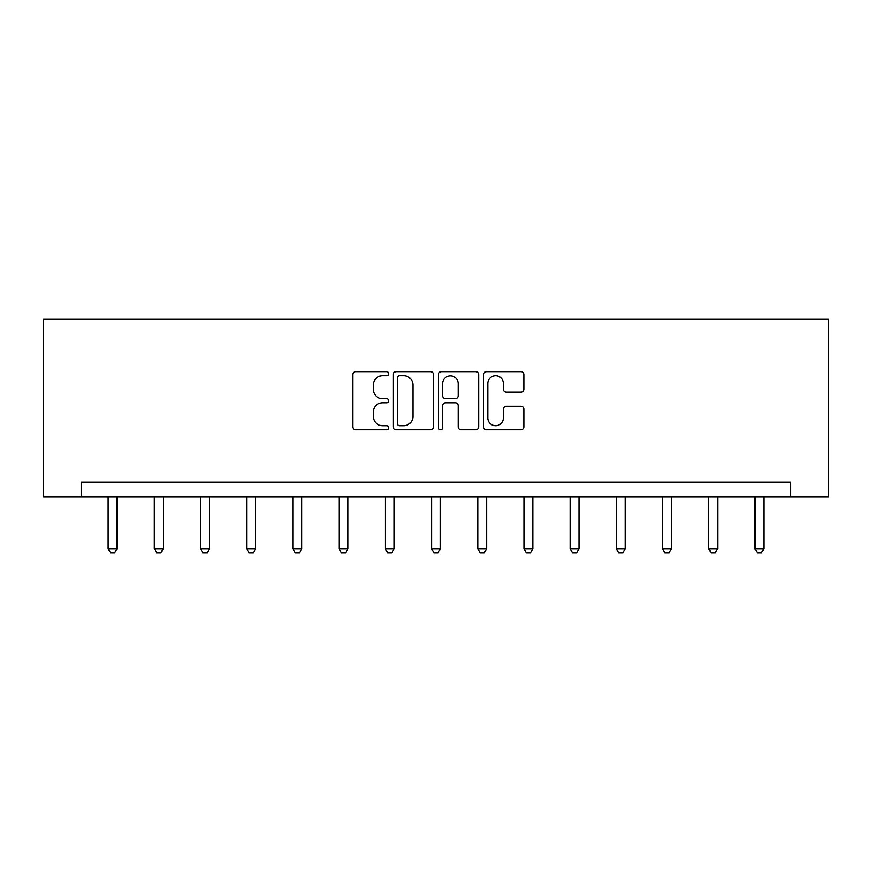 <?xml version="1.0" encoding="UTF-8"?>
<svg xmlns="http://www.w3.org/2000/svg" width="872" height="872" viewBox="0 0 872 872"><rect width="100%" height="100%" fill="white"/><g stroke="black" fill="none" stroke-linecap="round" stroke-linejoin="round"><path stroke-width="1.31" d="M388.618 373.696A2.038 2.038 0 0 0 386.579 371.657L355.7 371.657A2.91 2.91 0 0 0 352.789 374.568L352.789 426.888A2.91 2.91 0 0 0 355.7 429.798L386.579 429.798A2.038 2.038 0 0 0 388.618 427.76A2.038 2.038 0 0 0 386.579 425.732L382.59 425.732A9.298 9.298 0 0 1 373.281 416.424L373.281 412.064A9.298 9.298 0 0 1 382.59 402.766L386.579 402.766A2.038 2.038 0 0 0 388.618 400.728A2.038 2.038 0 0 0 386.579 398.689L382.59 398.689A9.298 9.298 0 0 1 373.281 389.392L373.281 385.032A9.298 9.298 0 0 1 382.59 375.734L386.579 375.734A2.038 2.038 0 0 0 388.618 373.696M520.955 392.149A2.91 2.91 0 0 0 523.865 389.25L523.865 374.568A2.91 2.91 0 0 0 520.955 371.657L486.652 371.657A2.91 2.91 0 0 0 483.742 374.568L483.742 426.888A2.91 2.91 0 0 0 486.652 429.798L520.955 429.798A2.91 2.91 0 0 0 523.865 426.888L523.865 409.153A2.91 2.91 0 0 0 520.955 406.254L506.272 406.254A2.91 2.91 0 0 0 503.373 409.153L503.373 417.95A7.772 7.772 0 0 1 495.59 425.732A7.772 7.772 0 0 1 487.819 417.95L487.819 383.506A7.772 7.772 0 0 1 495.59 375.734A7.772 7.772 0 0 1 503.373 383.506L503.373 389.25A2.91 2.91 0 0 0 506.272 392.149L520.955 392.149M790.784 496.975L828.4 496.975L828.4 319.283L43.6 319.283L43.6 496.975L790.784 496.975L790.784 482.172L81.216 482.172L81.216 496.975M433.46 374.568A2.91 2.91 0 0 0 430.55 371.657L396.248 371.657A2.91 2.91 0 0 0 393.337 374.568L393.337 426.888A2.91 2.91 0 0 0 396.248 429.798L430.55 429.798A2.91 2.91 0 0 0 433.46 426.888L433.46 374.568M441.45 371.657L475.752 371.657A2.91 2.91 0 0 1 478.663 374.568L478.663 426.888A2.91 2.91 0 0 1 475.752 429.798L461.07 429.798A2.91 2.91 0 0 1 458.171 426.888L458.171 405.665A2.91 2.91 0 0 0 455.26 402.766L445.516 402.766A2.91 2.91 0 0 0 442.616 405.665L442.616 427.76A2.038 2.038 0 0 1 440.578 429.798A2.038 2.038 0 0 1 438.54 427.76L438.54 374.568A2.91 2.91 0 0 1 441.45 371.657M399.441 375.734A2.038 2.038 0 0 0 397.414 377.761L397.414 423.694A2.038 2.038 0 0 0 399.441 425.732L403.66 425.732A9.298 9.298 0 0 0 412.957 416.424L412.957 385.032A9.298 9.298 0 0 0 403.66 375.734L399.441 375.734M458.171 383.647A7.772 7.772 0 0 0 450.388 375.876A7.772 7.772 0 0 0 442.616 383.647L442.616 395.79A2.91 2.91 0 0 0 445.516 398.689L455.26 398.689A2.91 2.91 0 0 0 458.171 395.79L458.171 383.647M108.161 496.975L108.161 548.859L117.044 548.859L117.044 496.975M117.044 548.859L114.821 552.717L110.384 552.717L108.161 548.859M154.366 496.975L154.366 548.859L163.249 548.859L163.249 496.975M163.249 548.859L161.026 552.717L156.579 552.717L154.366 548.859M200.56 496.975L200.56 548.859L209.444 548.859L209.444 496.975M209.444 548.859L207.22 552.717L202.784 552.717L200.56 548.859M246.754 496.975L246.754 548.859L255.649 548.859L255.649 496.975M255.649 548.859L253.425 552.717L248.978 552.717L246.754 548.859M292.959 496.975L292.959 548.859L301.843 548.859L301.843 496.975M301.843 548.859L299.619 552.717L295.183 552.717L292.959 548.859M339.154 496.975L339.154 548.859L348.048 548.859L348.048 496.975M348.048 548.859L345.824 552.717L341.377 552.717L339.154 548.859M385.359 496.975L385.359 548.859L394.242 548.859L394.242 496.975M394.242 548.859L392.019 552.717L387.582 552.717L385.359 548.859M431.553 496.975L431.553 548.859L440.447 548.859L440.447 496.975M440.447 548.859L438.224 552.717L433.776 552.717L431.553 548.859M477.758 496.975L477.758 548.859L486.641 548.859L486.641 496.975M486.641 548.859L484.418 552.717L479.982 552.717L477.758 548.859M523.952 496.975L523.952 548.859L532.847 548.859L532.847 496.975M532.847 548.859L530.623 552.717L526.176 552.717L523.952 548.859M570.157 496.975L570.157 548.859L579.041 548.859L579.041 496.975M579.041 548.859L576.817 552.717L572.381 552.717L570.157 548.859M616.351 496.975L616.351 548.859L625.246 548.859L625.246 496.975M625.246 548.859L623.022 552.717L618.575 552.717L616.351 548.859M662.557 496.975L662.557 548.859L671.44 548.859L671.44 496.975M671.44 548.859L669.216 552.717L664.78 552.717L662.557 548.859M708.751 496.975L708.751 548.859L717.634 548.859L717.634 496.975M717.634 548.859L715.422 552.717L710.974 552.717L708.751 548.859M754.956 496.975L754.956 548.859L763.839 548.859L763.839 496.975M763.839 548.859L761.616 552.717L757.179 552.717L754.956 548.859"/></g></svg>
